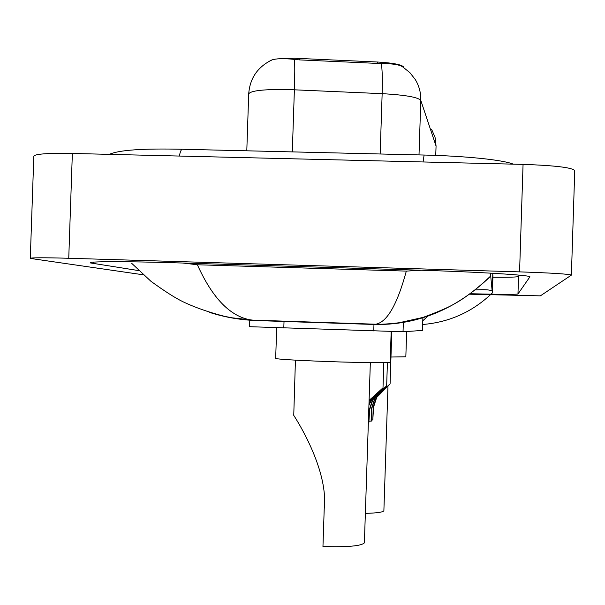 <?xml version="1.0" encoding="UTF-8"?>
<svg xmlns="http://www.w3.org/2000/svg" width="605" height="605" viewBox="0 0 605 605"><rect width="100%" height="100%" fill="white"/><g stroke="black" fill="none" stroke-linecap="round" stroke-linejoin="round"><path stroke-width="0.91" d="M422.903 317.723L422.487 330.443L403.036 331.752L249.562 326.692L249.789 319.962M403.951 67.737L403.709 67.072C401.735 64.622 393.038 62.935 377.633 62.02L294.59 58.231L277.582 58.874M272.288 59.797L269.028 61.438M143.309 274.806L30.288 258.418C30.484 257.617 43.31 257.571 68.751 258.267L519.574 271.872C551.541 272.946 568.806 274.027 571.385 275.109L540.363 295.86L469.503 294.196M30.295 258.237L33.812 156.423C34.061 154.025 46.91 153.035 72.35 153.458L523.06 164.386C555.012 165.483 572.239 167.562 574.75 170.602L571.385 275.071M470.418 293.735C499.609 294.454 515.452 294.544 517.963 293.992L529.874 276.886C532.067 275.267 479.379 271.963 419.348 270.185L174.974 262.797C123.828 261.224 86.976 261.383 90.447 262.941L138.817 270.624M492.893 277.256C509.077 277.362 517.63 277.098 518.538 276.47L519.15 275.131M490.421 273.135L492.349 292.933L492.795 273.271M492.417 291.92L492.946 275.698M492.145 291.134C490.519 289.78 484.93 289.387 475.379 289.946M131.61 263.236L150.978 281.325C164.931 291.413 175.594 298.22 182.975 301.744C194.961 307.461 208.914 312.346 224.833 316.4L232.07 317.806L256.679 320.559C240.472 320 224.659 317.239 209.224 312.293M406.326 271.101L197.381 264.771C212.574 298.462 230.618 316.891 251.514 320.068L375.773 324.212C387.087 322.208 397.273 304.504 406.326 271.101L421.292 270.246M182.869 263.031L197.381 264.771M422.676 324.499C449.628 322.253 472.853 311.726 492.349 292.933M490.481 276.341C455.936 309.586 416.784 325.619 373.02 324.439L375.765 324.212C381.089 324.454 388.871 323.962 399.126 322.745L423.069 317.398C438.648 311.635 449.25 307.037 454.877 303.604C465.434 297.758 477.3 288.623 490.473 276.19M428.181 315.999L422.804 320.741M431.615 129.334L435.055 137.343L436.039 146.024L420.8 100.415C420.989 92.883 419.144 85.91 415.264 79.505L409.85 72.608L403.021 67.14C400.064 64.735 392.834 63.555 381.324 63.578L299.649 59.903L290.158 59.003C279.306 58.224 272.439 58.942 269.55 61.165C256.686 68.304 249.736 79.263 248.7 94.047L246.795 150.804M369.058 401.501L377.875 392.622L369.436 400.117L382.995 387.843L369.058 401.584M368.347 423.016L368.838 423.024L369.269 409.94L372.491 399.981L381.702 390.452L371.591 400.064L368.944 405.055M368.967 404.246L370.668 401.077L373.565 397.682L386.655 385.824L372.846 399.761L369.647 409.691L368.838 423.024M371.5 419.968L372.801 419.991L373.224 407.309L376.34 397.659L385.279 388.418L377.777 395.194L374.979 398.483L371.886 408.201L371.462 421.012L369.269 421.193M371.099 421.292L371.523 408.443L374.631 398.687L377.437 395.398L390.081 383.933L376.673 397.455L373.58 407.074L372.801 419.991M295.429 360.149L293.75 415.363C302.681 429.157 328.349 473.881 324.212 508.873L322.957 546.512C347.542 547.238 361.351 546.02 364.384 542.859L364.391 542.723M276.697 327.781L275.668 358.402C277.423 359.249 294.552 360.293 327.04 361.525C359.884 362.713 390.769 363.023 390.164 362.221L391.178 331.495M390.966 357.026L405.834 356.791L406.666 331.51M365.359 513.373C377.036 513.063 383.207 512.17 383.88 510.696L387.986 386.073M284.032 321.157L283.798 328.016M299.77 58.398L299.717 59.91M403.709 67.072L403.694 67.571M377.633 62.02L377.58 63.525M373.966 324.469L373.754 330.958M403.346 322.382L403.036 331.752M422.872 317.731L422.456 330.451M179.36 156.052C180.328 151.099 181.462 148.845 182.748 149.276L423.939 155.031M423.092 161.958L424.097 155.039C465.555 156.037 502.868 159.841 513.267 164.144M373.02 324.439L256.679 320.559M519.574 271.872L523.06 164.386M68.751 258.267L72.35 153.458M93.533 262.139L93.48 263.651M518.538 276.47L517.963 293.992M490.504 273.142L490.481 273.778M419.008 154.918L420.8 100.415C418.108 97.216 405.221 94.97 382.148 93.662L286.619 89.472C262.638 89.283 249.994 90.81 248.7 94.047M294.537 59.464C294.885 65.416 294.839 75.504 294.385 89.721L292.306 151.893M435.275 138.243L436.061 146.145L435.729 155.387M380.152 153.988L382.148 93.662C382.564 79.595 382.284 69.567 381.324 63.578M371.281 399.028L371.659 398.801M369.269 409.94L369.647 409.691M109.407 154.358C118.709 150.04 142.931 148.346 182.09 149.261M436.061 146.145L435.759 155.394M382.995 387.843L383.827 362.637M386.655 385.824L387.419 362.546M390.081 383.933L391.813 331.51M364.384 542.859L370.343 362.614"/></g></svg>
